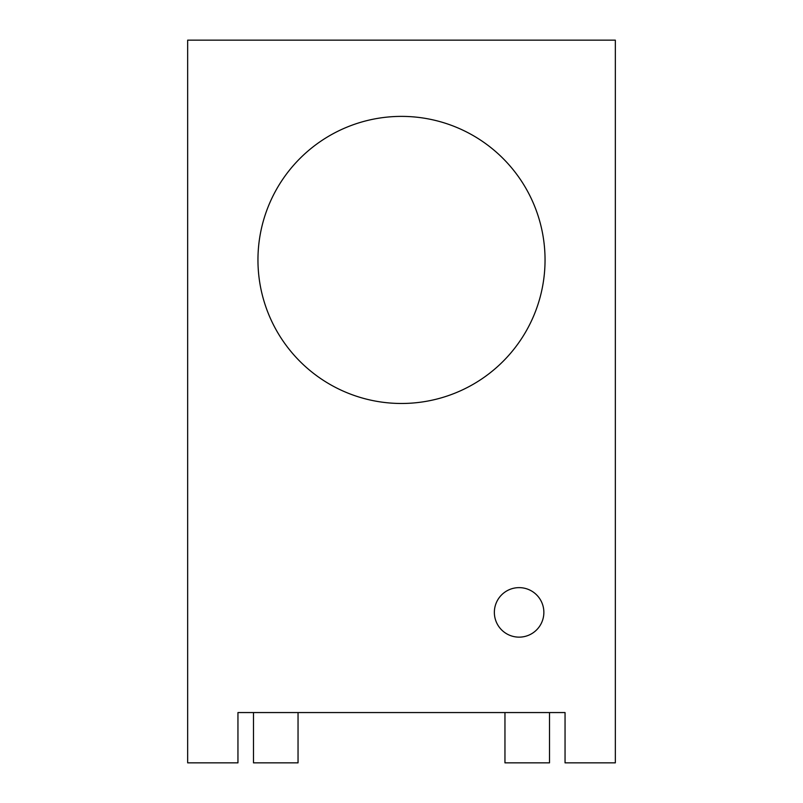 <?xml version="1.0" encoding="UTF-8"?>
<svg xmlns="http://www.w3.org/2000/svg" width="803" height="803" viewBox="0 0 803 803"><rect width="100%" height="100%" fill="white"/><g stroke="black" fill="none" stroke-linecap="round" stroke-linejoin="round"><path stroke-width="1.2" d="M543.862 612.388A24.752 24.752 0 0 0 519.109 587.635A24.752 24.752 0 0 0 494.357 612.388A24.752 24.752 0 0 0 519.109 637.14A24.752 24.752 0 0 0 543.862 612.388M545.046 259.931A143.546 143.546 0 0 1 401.5 403.477A143.546 143.546 0 0 1 257.954 259.931A143.546 143.546 0 0 1 401.5 116.385A143.546 143.546 0 0 1 545.046 259.931M237.949 712.562L565.051 712.562L565.051 762.85L615.339 762.85L615.339 40.15L187.661 40.15L187.661 762.85L237.949 762.85L237.949 712.562M253.497 712.562L253.497 762.85L298.043 762.85L298.043 712.562M504.957 712.562L504.957 762.85L549.503 762.85L549.503 712.562M401.5 403.477A143.546 143.546 0 0 1 257.954 259.931A143.546 143.546 0 0 1 401.5 116.385"/></g></svg>
